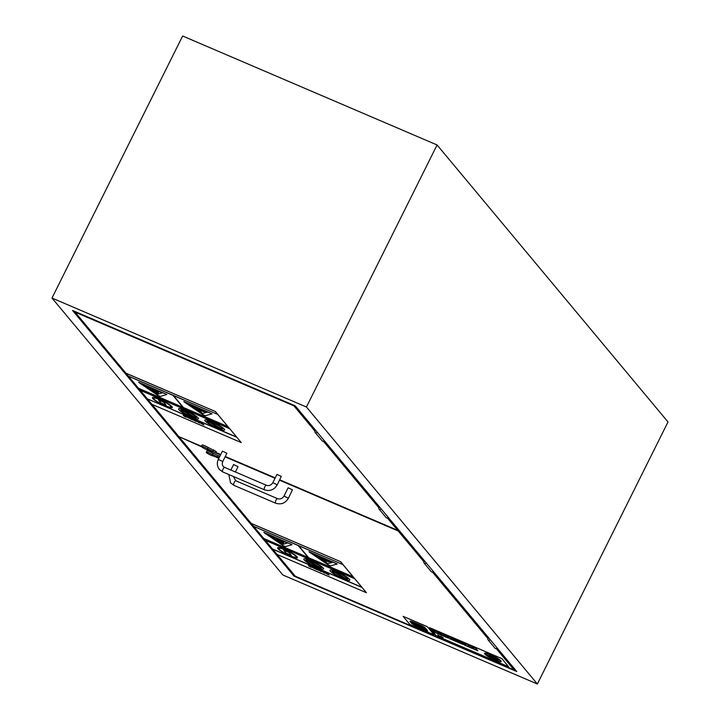 <?xml version="1.0" encoding="UTF-8"?>
<svg xmlns="http://www.w3.org/2000/svg" width="720" height="720" viewBox="0 0 720 720"><rect width="100%" height="100%" fill="white"/><g stroke="black" fill="none" stroke-linecap="round" stroke-linejoin="round"><path stroke-width="1.08" d="M295.272 405.864L516.771 671.535L294.048 576.144L72.549 310.473L295.272 405.864M294.048 576.144L294.48 575.271M51.993 298.044L282.915 575.028L537.363 684L306.432 407.016L437.085 144.972L182.637 36L51.993 298.044L306.432 407.016M437.085 144.972L668.007 421.956L537.363 684M317.16 432.108A1.233 1.143 140.2 0 1 315.144 432.441L322.2 440.892A1.233 1.143 -39.8 0 0 324.207 440.559M315.144 432.441A1.233 1.143 140.2 0 1 315.837 430.524M378.936 507.852A1.233 1.143 -39.8 0 0 379.053 509.094L386.109 517.545A1.233 1.143 -39.8 0 0 388.116 517.221A1.233 1.143 -39.8 0 1 386.109 517.545L379.053 509.094A1.233 1.143 -39.8 0 0 381.069 508.761A1.233 1.143 -39.8 0 1 379.053 509.094A1.233 1.143 -39.8 0 1 379.746 507.177A1.233 1.143 -39.8 0 0 378.936 507.852L323.397 441.234M424.854 561.285A1.233 1.143 -39.8 0 0 424.17 563.202L431.217 571.662A1.233 1.143 -39.8 0 0 433.224 571.329M424.17 563.202A1.233 1.143 -39.8 0 0 426.177 562.869M487.962 638.622A1.233 1.143 -39.8 0 0 488.079 639.864L495.126 648.315A1.233 1.143 -39.8 0 0 497.133 647.982A1.233 1.143 -39.8 0 1 495.126 648.315L488.079 639.864A1.233 1.143 -39.8 0 0 490.086 639.531A1.233 1.143 -39.8 0 1 488.079 639.864A1.233 1.143 -39.8 0 1 488.763 637.947A1.233 1.143 -39.8 0 0 487.962 638.622L432.423 572.004M75.321 311.661L75.087 312.129L293.877 405.828L294.111 405.36M398.187 529.299L397.674 530.325L387.306 517.887M315.027 431.19L293.877 405.828M75.087 312.129L126.027 373.293L215.433 411.534L126.045 373.248M151.956 404.325L178.884 436.626L201.465 446.292M397.674 530.325L279.747 479.826M275.22 477.882L225.27 456.489M220.734 454.545L215.829 452.448M201.429 446.373L202.077 445.068A4.185 0.666 26.5 0 1 204.318 445.536A4.185 0.666 26.5 0 1 208.152 447.48L216.261 451.566L215.613 452.871L207.504 448.785A4.185 0.666 -153.5 0 0 203.67 446.832A4.185 0.666 -153.5 0 0 201.429 446.373A4.185 0.666 -153.5 0 0 204.354 448.569A4.185 0.666 -153.5 0 0 208.683 450.198L215.613 452.871M272.844 482.652L276.957 474.399L281.286 476.406L277.245 484.848C274.167 489.861 269.901 491.508 264.438 489.798A2.457 0.828 113.2 0 1 264.33 489.708A2.457 0.828 113.2 0 1 264.735 487.017A2.457 0.828 113.2 0 1 266.382 485.271C269.037 486.117 271.188 485.244 272.844 482.652L277.245 484.848M222.552 451.242L226.881 453.258L222.759 461.511L218.43 459.504M208.152 447.48L207.504 448.785M179.658 436.95L201.699 446.85M215.64 452.817L220.554 454.923M225.081 456.858L275.04 478.26M279.567 480.195L398.259 531.027L398.772 530.001M514.557 668.871L514.044 669.897L496.332 648.657M424.053 561.96L398.259 531.027M179.469 437.328L251.217 523.449L340.623 561.69L251.235 523.404M277.155 554.49L295.245 576.198L514.044 669.897M213.021 453.312L212.364 454.617A4.185 0.666 -153.5 0 0 208.53 452.664A4.185 0.666 -153.5 0 0 206.289 452.205L206.937 450.9A4.185 0.666 26.5 0 1 209.187 451.359A4.185 0.666 26.5 0 1 213.021 453.312L219.843 456.345M284.004 496.035L288.117 487.782L292.455 489.789L288.405 498.231C285.327 503.244 281.061 504.891 275.598 503.181A2.457 0.828 113.2 0 1 275.49 503.091A2.457 0.828 113.2 0 1 275.895 500.4A2.457 0.828 113.2 0 1 277.542 498.663C280.197 499.5 282.348 498.627 284.004 496.035L288.405 498.231M233.712 464.634L238.041 466.641L235.368 471.996M206.289 452.205A4.185 0.666 -153.5 0 0 209.214 454.401A4.185 0.666 -153.5 0 0 213.543 456.03L218.862 458.307M219.195 457.65L212.364 454.617M419.112 626.265L421.596 627.543A4.833 0.774 -153.5 0 0 425.142 628.479A4.833 0.774 -153.5 0 0 419.292 624.78L417.087 623.835L418.545 625.581L421.686 626.778L419.94 625.554L422.784 627.309L419.112 626.265M420.687 625.347A4.833 0.774 26.5 0 1 425.169 628.434A4.833 0.774 26.5 0 1 425.151 628.452L425.169 628.434M421.641 627.075L418.761 625.842M421.668 627.03L422.793 627.282M420.165 625.752L421.704 626.733M410.076 621.585L411.345 623.115A4.887 0.774 -153.5 0 0 416.691 626.202L427.653 630.9L425.34 628.128A4.68 0.747 -153.5 0 0 420.012 625.005L413.298 622.134A4.743 0.756 -153.5 0 0 409.977 621.288A4.743 0.756 -153.5 0 0 410.076 621.585M416.628 626.13A4.779 0.765 26.5 0 1 411.561 623.205L410.283 621.675A4.482 0.711 26.5 0 1 410.193 621.387A4.482 0.711 26.5 0 1 413.352 622.206L420.075 625.077A4.482 0.711 26.5 0 1 425.133 628.038L427.383 630.738L416.628 626.13L427.32 630.657M410.31 621.63L411.561 623.205M411.579 623.16A4.779 0.765 -153.5 0 0 415.278 625.455M415.737 625.671A4.779 0.765 -153.5 0 0 416.655 626.085M410.004 621.243L409.977 621.288A4.743 0.756 26.5 0 1 410.004 621.243A4.743 0.756 26.5 0 1 413.316 622.089L420.039 624.969A4.68 0.747 26.5 0 1 425.367 628.083L427.653 630.9M415.377 623.403L412.164 622.026L415.224 623.223M412.011 621.846L415.251 623.178M422.793 628.461L425.889 629.784M414.684 624.744L417.159 626.283A3.096 0.495 -153.5 0 0 419.589 626.958A3.096 0.495 -153.5 0 0 415.692 624.528L413.334 623.403L418.122 625.401L417.51 624.672L413.019 622.746A3.033 0.486 -153.5 0 0 411.03 622.26A3.033 0.486 -153.5 0 0 414.468 624.483L416.835 625.608M413.361 623.394L415.719 624.483A3.096 0.495 26.5 0 1 419.607 626.913A3.096 0.495 26.5 0 1 419.598 626.931L419.607 626.913M411.048 622.215L411.03 622.26A3.033 0.486 26.5 0 1 411.048 622.215A3.033 0.486 26.5 0 1 413.037 622.701L418.122 625.401M403.137 616.383L409.833 624.42L434.097 634.806L427.419 626.733L403.155 616.338L427.401 626.778M427.419 626.733L434.097 634.806M306.468 558.027L305.883 557.829M305.766 557.622L354.681 578.691L307.458 558.522M319.068 562.527L320.004 563.652M318.375 562.23L319.086 562.482M308.97 558.315L307.737 557.883L310.113 559.278L308.232 558.405L310.833 559.476M307.728 557.784L310.545 559.116M308.232 558.405L310.131 559.242M308.988 558.27L308.448 558.135M317.799 569.763L316.026 569.367L318.465 570.042L315.081 568.233L317.826 569.718M315.828 569.124L317.115 569.718M318.384 570.321L317.556 569.331M315.081 568.233L317.574 569.295M299.502 554.868L300.951 555.489L300.015 554.364L296.946 553.05L299.502 554.868M298.539 554.049L297.9 553.986M299.871 554.724L298.593 554.274L299.871 554.724M299.376 554.463L298.593 554.274L299.358 554.499M299.079 554.517L300.033 554.922M296.946 553.05L299.646 554.463M300.015 554.364L299.322 554.067M300.033 554.319L300.951 555.489M297.918 553.941L298.557 554.013L297.918 553.941M325.881 566.172L326.259 565.605L322.848 564.147L325.881 566.172M322.848 564.147L326.259 565.605M325.305 565.749L324.486 565.137L325.413 565.533M324.666 565.209L325.323 565.713M294.993 552.942L297.513 554.022L293.985 551.781L296.046 552.789L294.588 552.366L296.667 553.536L294.993 552.942M296.577 552.897L293.985 551.781M296.595 552.852L297.513 554.022M296.604 553.455L294.831 552.744M296.235 553.014L294.588 552.366M320.958 563.832L323.064 564.597L321.03 563.355L322.389 564.264M320.328 563.589L320.985 563.787M319.923 563.112L323.082 564.552M321.228 563.508L320.67 563.427L321.201 563.553M322.371 564.309L321.858 564.282M320.958 571.545L322.164 571.626L318.465 569.691L321.498 571.329L318.843 570.195L320.958 571.545M319.608 570.627L321.633 571.491L319.608 570.627M319.626 570.582L321.552 571.563M322.182 571.581L318.465 569.691M321.417 571.239L318.843 570.195M315.234 561.087L318.663 563.076L316.431 561.393L317.745 561.906L318.663 563.076M316.296 561.42L317.754 562.509M327.276 573.39L325.413 572.616L326.835 573.993L329.193 575.028L326.79 573.768L328.383 574.362L327.276 573.39L328.194 573.849M328.383 574.362L328.212 573.813M326.322 573.201L328.122 574.02L326.322 573.201M326.808 573.723L329.193 575.028M326.061 572.886L325.413 572.616M326.574 573.075L327.294 573.345M326.637 573.507L327.744 573.948M313.299 560.25L312.012 559.701L313.479 560.466M312.012 559.701L313.317 560.205M325.008 572.643L322.281 571.509L324.378 573.003L325.485 573.228L322.911 571.761L324.81 572.4M324.828 572.355L322.281 571.509M324.855 572.976L324.261 572.787L324.873 572.931M322.983 572.148L324.261 572.787M322.938 571.716L323.631 572.184M323.649 572.139L324.36 572.526M324.387 572.481L325.503 573.183M306.846 558.018L307.233 557.46L303.813 555.993L306.846 558.018M303.813 555.993L307.233 557.46M306.27 557.604L305.451 556.983L306.387 557.379M305.64 557.064L306.297 557.559M311.832 567.153L312.984 567.216L315.234 568.665L311.814 567.198L315.36 568.881M313.137 567.396L314.568 568.377L313.119 567.441M314.568 568.377L313.929 568.413M312.498 567.441L314.595 568.332M306.765 558.045L307.323 558.288M307.476 558.477L306.477 558.045M307.35 558.243L354.681 578.691M306.882 558.261L307.449 558.504M311.121 566.694L308.394 565.56L310.5 567.063L311.598 567.279L309.033 565.812L310.923 566.46M310.941 566.415L308.394 565.56M310.968 567.036L310.356 566.883L310.995 566.991M309.105 566.199L310.383 566.838M309.051 565.767L309.744 566.235M309.771 566.19L310.482 566.586M310.5 566.541L311.625 567.243M301.185 555.21L304.398 556.965L301.185 555.21L303.606 556.011L304.398 556.965M302.247 555.381L302.364 556.101M301.203 555.165L302.058 555.174M263.916 538.686L265.311 540.36L305.847 557.721M272.664 549.18L277.065 554.454L366.453 592.74L361.845 587.286L272.574 549.144L361.962 587.421M354.699 578.646L353.097 576.783L308.61 557.739L298.566 545.688L342.936 564.597L253.548 526.311L298.143 545.508L308.187 557.55L263.709 538.506L353.214 576.927M324.432 560.07L319.275 557.505L324.432 560.07M322.92 559.026L319.275 557.505M322.938 558.981L324.612 559.755M323.838 559.593L324.999 560.214M324.657 560.628L327.141 561.447L324.657 560.628M326.7 561.123L324.225 560.304M326.727 560.952L329.031 561.942L326.727 560.952M326.61 560.817L329.031 561.942M326.07 559.971L330.498 561.861L326.07 559.971M330.264 561.582L325.836 559.692M309.429 552.159L328.059 564.786L330.561 565.857L337.185 564.003L309.429 552.159M314.712 554.733L332.496 562.347L327.852 563.634L314.712 554.733M308.997 551.691L337.203 563.958M314.946 554.832L327.852 563.634M327.879 563.589L332.442 562.32M319.887 567.9A8.604 1.368 26.5 0 1 310.968 564.111A8.604 1.368 26.5 0 1 306 560.16A8.604 1.368 26.5 0 1 306.459 559.971L319.887 567.9M306.009 560.142A8.604 1.368 -153.5 0 0 310.941 564.039A8.604 1.368 -153.5 0 0 319.752 567.828M307.512 560.097A8.604 1.368 26.5 0 1 316.431 563.886A8.604 1.368 26.5 0 1 321.408 567.846A8.604 1.368 26.5 0 1 320.949 568.035L307.512 560.097M307.665 560.133L320.949 568.035M320.967 567.99A8.604 1.368 -153.5 0 0 321.417 567.819M304.119 559.899A11.07 1.764 -153.5 0 0 314.64 566.415A11.07 1.764 -153.5 0 0 323.604 568.935A11.07 1.764 -153.5 0 0 314.487 562.419A11.07 1.764 -153.5 0 0 303.795 559.062A11.07 1.764 -153.5 0 0 304.119 559.899M303.804 559.044A11.07 1.764 26.5 0 1 303.822 559.017A11.07 1.764 26.5 0 1 314.505 562.383A11.07 1.764 26.5 0 1 323.622 568.899A11.07 1.764 26.5 0 1 323.613 568.917L323.622 568.899M265.5 540.585L272.484 548.955L361.872 587.241L354.798 578.826M298.656 545.724L308.637 557.694L353.097 576.783L343.053 564.741M251.217 523.449L253.566 526.266L342.936 564.597M253.755 526.491L263.727 538.461L308.124 557.469M345.888 579.078A8.604 1.368 26.5 0 1 337.014 575.253A8.604 1.368 26.5 0 1 332.172 571.374A8.604 1.368 26.5 0 1 332.739 571.176L345.888 579.078M332.19 571.347A8.604 1.368 -153.5 0 0 336.987 575.181A8.604 1.368 -153.5 0 0 345.753 578.988M333.873 571.347A8.604 1.368 26.5 0 1 342.738 575.172A8.604 1.368 26.5 0 1 347.58 579.051A8.604 1.368 26.5 0 1 347.013 579.249L333.873 571.347M334.026 571.392L347.013 579.249M347.04 579.204A8.604 1.368 -153.5 0 0 347.589 579.033M330.3 571.113A11.07 1.764 -153.5 0 0 340.821 577.62A11.07 1.764 -153.5 0 0 349.785 580.149A11.07 1.764 -153.5 0 0 340.668 573.633A11.07 1.764 -153.5 0 0 329.976 570.276A11.07 1.764 -153.5 0 0 330.3 571.113M329.976 570.276L329.994 570.231A11.07 1.764 26.5 0 1 329.994 570.231A11.07 1.764 26.5 0 1 340.686 573.588A11.07 1.764 26.5 0 1 349.803 580.104A11.07 1.764 26.5 0 1 349.794 580.131L349.803 580.104M283.725 550.233L288.936 552.411L291.321 555.345L286.128 553.122L283.725 550.233L288.909 552.456L291.321 555.345M277.947 548.685A11.07 1.764 -153.5 0 0 288.468 555.201A11.07 1.764 -153.5 0 0 297.423 557.73A11.07 1.764 -153.5 0 0 288.306 551.214A11.07 1.764 -153.5 0 0 277.614 547.848A11.07 1.764 -153.5 0 0 277.947 548.685M279.009 549.144A9.837 1.566 26.5 0 1 278.721 548.397A9.837 1.566 26.5 0 1 288.225 551.385A9.837 1.566 26.5 0 1 296.325 557.181A9.837 1.566 26.5 0 1 288.36 554.931A9.837 1.566 26.5 0 1 279.009 549.144M277.632 547.83A11.07 1.764 26.5 0 1 277.641 547.803A11.07 1.764 26.5 0 1 288.333 551.169A11.07 1.764 26.5 0 1 297.45 557.685A11.07 1.764 26.5 0 1 297.432 557.703L297.423 557.73M278.73 548.379A9.837 1.566 -153.5 0 0 279.027 549.099A9.837 1.566 -153.5 0 0 288.315 554.859A9.837 1.566 -153.5 0 0 296.334 557.154M276.777 539.694L278.577 539.937L277.047 538.686L280.593 540.207L281.889 540.981L280.602 540.801L283.779 542.691L278.073 540.468L276.795 539.649L278.478 539.874M279.306 540.036L280.593 540.207M280.611 540.162L281.889 540.981M280.728 540.819L283.779 542.691M276.318 538.587L277.047 538.686M277.074 538.641L279.333 539.991M278.343 540.9A2.862 0.459 26.5 0 1 278.253 540.675A2.862 0.459 26.5 0 1 281.025 541.548A2.862 0.459 26.5 0 1 283.383 543.24A2.862 0.459 26.5 0 1 281.061 542.583A2.862 0.459 26.5 0 1 278.343 540.9M278.271 540.657A2.862 0.459 26.5 0 1 278.28 540.639A2.862 0.459 26.5 0 1 281.043 541.503A2.862 0.459 26.5 0 1 283.401 543.195A2.862 0.459 26.5 0 1 283.392 543.213L283.383 543.24M264.294 532.827L282.969 545.499L285.48 546.579L292.068 544.68L264.294 532.827M269.667 535.437L287.442 543.051L282.807 544.338L269.667 535.437M263.853 532.386L292.068 544.653M269.901 535.536L282.807 544.338M282.825 544.293L287.388 543.024M342.954 564.552L340.605 561.735M340.623 561.69L366.453 592.74M185.931 416.538L183.204 415.395L185.31 416.898L186.408 417.123L183.834 415.647L185.733 416.295M185.751 416.25L183.204 415.395M185.778 416.871L185.166 416.727L185.796 416.826M183.906 416.043L185.193 416.682M183.861 415.611L184.554 416.07M184.572 416.034L185.292 416.421M185.31 416.376L186.435 417.078M186.525 409.419L185.418 409.086L186.705 409.635M185.238 408.87L186.543 409.374M178.569 405.981L180.342 407.304L180.729 406.737L178.569 405.981L179.928 406.566M178.947 406.269L179.766 406.881L178.947 406.269M179.127 406.341L179.883 406.665M178.056 405.594L177.309 405.279M178.083 405.558L178.587 405.936M180.018 406.386L180.729 406.737M192.717 412.389L194.607 413.217L192.618 411.822L191.538 411.588L193.986 412.911M192.042 412.101L192.735 412.344M192.789 411.966L194.634 413.181M192.249 411.831L192.771 412.011M191.565 411.543L194.346 412.812M176.688 405.342L174.681 404.496L176.688 405.342M174.699 404.451L175.554 404.46L174.681 404.496M175.554 404.46L177.885 406.251M175.365 404.712L175.86 405.378M197.262 414.549L197.649 413.991L194.229 412.524L197.262 414.549M194.229 412.524L197.649 413.991M196.686 414.135L195.867 413.514L196.794 413.91M196.047 413.586L196.704 414.09M168.219 402.111L170.748 403.191L167.211 400.95L169.281 401.958L167.976 401.724L169.902 402.705L168.219 402.111M169.803 402.066L167.211 400.95M169.83 402.021L170.748 403.191M169.83 402.624L168.057 401.922M169.461 402.183L167.823 401.535M192.609 419.598L190.836 419.202L193.275 419.886L189.891 418.077L192.636 419.553M190.629 418.959L191.925 419.562M193.194 420.165L192.366 419.175M189.891 418.077L192.384 419.13M195.759 421.38L196.974 421.461L193.275 419.526L196.299 421.164L193.653 420.03L195.759 421.38M194.418 420.462L196.443 421.326L194.418 420.462M194.436 420.417L196.362 421.407M196.992 421.416L193.275 419.526M196.218 421.083L193.653 420.03M199.575 414.81L198.153 414.414L198.747 414.999L201.672 416.439L199.575 414.81L200.754 415.269L201.672 416.439M198.153 414.414L199.593 414.765M200.205 415.206L198.873 414.729L200.205 415.206M200.61 415.692L199.395 415.26L200.61 415.692M199.125 414.693L200.385 415.422M199.683 415.251L200.763 415.872M202.086 423.225L200.223 422.451L201.645 423.837L204.003 424.872L201.6 423.603L203.193 424.197L202.086 423.225L203.004 423.693M203.193 424.197L203.022 423.648M201.132 423.036L202.932 423.855L201.132 423.036M201.618 423.558L204.003 424.872M200.871 422.73L200.223 422.451M201.375 422.91L202.104 423.18M201.447 423.351L202.554 423.792M190.413 411.21L188.703 410.472L190.782 411.651L189.099 411.048L191.628 412.137L190.683 411.003L188.1 409.896L190.413 411.21M188.703 410.472L190.341 411.129M188.946 410.859L190.71 411.57M188.1 409.896L190.71 410.967L191.628 412.137M199.818 422.478L197.091 421.344L199.188 422.847L200.295 423.072L197.721 421.596L199.611 422.244M199.638 422.199L197.091 421.344M199.665 422.82L199.053 422.667L199.683 422.775M197.793 421.983L199.071 422.631M197.739 421.551L198.441 422.019M198.459 421.974L199.17 422.37M199.197 422.325L200.313 423.027M180.873 406.8L184.203 408.951L180.873 406.8L183.294 407.79L184.203 408.951M190.044 418.5L186.624 417.033L190.044 418.5M187.947 417.24L189.378 418.212L187.929 417.285M189.378 418.212L188.739 418.257M186.642 416.988L190.071 418.455M187.308 417.276L189.405 418.176M171.81 403.416L174.096 404.271L170.568 402.489L173.421 403.929M171.162 403.173L171.837 403.38M173.664 404.415L171.882 402.939M170.568 402.489L171.9 402.894M171.432 402.921L172.431 403.578M173.394 403.974L172.746 403.884M147.474 399.015L151.866 404.289L241.263 442.575L236.799 437.22L147.267 398.835L236.772 437.265M138.726 388.521L140.121 390.204L229.509 428.481L227.907 426.627L183.42 407.574L173.376 395.523L217.746 414.432L128.349 376.155L172.953 395.343L182.997 407.394L138.636 388.485L228.024 426.762M199.242 409.905L194.085 407.349L199.242 409.905M197.73 408.861L194.085 407.349M197.748 408.816L199.422 409.59M198.648 409.437L199.809 410.049M199.467 410.463L201.942 411.282L199.467 410.463M201.51 410.958L199.026 410.148M201.537 410.787L203.841 411.777L201.537 410.787M201.42 410.652L203.841 411.777M200.88 409.806L205.299 411.705L200.88 409.806M205.074 411.426L200.646 409.527M184.23 402.003L202.86 414.63L205.371 415.701L211.995 413.838L184.23 402.003M189.522 404.568L207.306 412.182L202.662 413.469L189.522 404.568M183.807 401.535L212.013 413.793M189.756 404.667L202.662 413.469M202.68 413.433L207.252 412.164M194.697 417.744A8.604 1.368 26.5 0 1 185.778 413.955A8.604 1.368 26.5 0 1 180.81 409.995A8.604 1.368 26.5 0 1 181.269 409.806L194.697 417.744M180.819 409.977A8.604 1.368 -153.5 0 0 185.751 413.874A8.604 1.368 -153.5 0 0 194.562 417.663M182.322 409.932A8.604 1.368 26.5 0 1 191.241 413.73A8.604 1.368 26.5 0 1 196.209 417.681A8.604 1.368 26.5 0 1 195.75 417.87L182.322 409.932M182.475 409.968L195.75 417.87M178.929 409.734A11.07 1.764 -153.5 0 0 189.45 416.25A11.07 1.764 -153.5 0 0 198.414 418.779A11.07 1.764 -153.5 0 0 189.297 412.263A11.07 1.764 -153.5 0 0 178.605 408.897A11.07 1.764 -153.5 0 0 178.929 409.734M178.605 408.897L178.623 408.861A11.07 1.764 26.5 0 1 178.623 408.861A11.07 1.764 26.5 0 1 189.315 412.218A11.07 1.764 26.5 0 1 198.432 418.734A11.07 1.764 26.5 0 1 198.423 418.752L198.432 418.734M140.31 390.42L147.285 398.799L236.682 437.076L229.626 428.625L140.103 390.24L229.608 428.67M173.466 395.568L183.447 407.529L227.925 426.582L217.863 414.576M126.027 373.293L128.376 376.11L217.746 414.432M128.556 376.335L138.537 388.296L182.925 407.313M220.698 428.913A8.604 1.368 26.5 0 1 211.824 425.088A8.604 1.368 26.5 0 1 206.982 421.209A8.604 1.368 26.5 0 1 207.549 421.02L220.698 428.913M207 421.191A8.604 1.368 -153.5 0 0 211.797 425.016A8.604 1.368 -153.5 0 0 220.563 428.832M208.674 421.191A8.604 1.368 26.5 0 1 217.548 425.016A8.604 1.368 26.5 0 1 222.39 428.895A8.604 1.368 26.5 0 1 221.823 429.084L208.674 421.191M208.836 421.227L221.823 429.084M221.85 429.039A8.604 1.368 -153.5 0 0 222.399 428.868M205.11 420.948A11.07 1.764 -153.5 0 0 215.631 427.464A11.07 1.764 -153.5 0 0 224.595 429.993A11.07 1.764 -153.5 0 0 215.478 423.468A11.07 1.764 -153.5 0 0 204.786 420.111A11.07 1.764 -153.5 0 0 205.11 420.948M204.786 420.111L204.804 420.066A11.07 1.764 26.5 0 1 204.804 420.066A11.07 1.764 26.5 0 1 215.496 423.432A11.07 1.764 26.5 0 1 224.613 429.948A11.07 1.764 26.5 0 1 224.604 429.966L224.613 429.948M158.535 400.077L163.746 402.255L166.122 405.18L160.938 402.957L158.535 400.077L163.719 402.291L166.122 405.18M152.757 398.529A11.07 1.764 -153.5 0 0 163.269 405.036A11.07 1.764 -153.5 0 0 172.233 407.565A11.07 1.764 -153.5 0 0 163.116 401.049A11.07 1.764 -153.5 0 0 152.424 397.692A11.07 1.764 -153.5 0 0 152.757 398.529M153.819 398.979A9.837 1.566 26.5 0 1 153.531 398.241A9.837 1.566 26.5 0 1 163.026 401.22A9.837 1.566 26.5 0 1 171.135 407.016A9.837 1.566 26.5 0 1 163.17 404.775A9.837 1.566 26.5 0 1 153.819 398.979M152.424 397.692L152.451 397.647A11.07 1.764 26.5 0 1 152.451 397.647A11.07 1.764 26.5 0 1 163.143 401.004A11.07 1.764 26.5 0 1 172.26 407.52A11.07 1.764 26.5 0 1 172.242 407.547M153.54 398.214A9.837 1.566 -153.5 0 0 153.837 398.934A9.837 1.566 -153.5 0 0 163.125 404.694A9.837 1.566 -153.5 0 0 171.144 406.998M151.578 389.529L153.387 389.772L151.119 388.431L155.403 390.042L156.699 390.816L155.412 390.645L158.589 392.535L152.874 390.303L151.605 389.484L153.279 389.709M154.116 389.871L155.403 390.042M155.421 389.997L156.699 390.816M155.538 390.663L158.589 392.535M151.119 388.431L151.857 388.53M151.884 388.485L154.143 389.826M153.144 390.735A2.862 0.459 26.5 0 1 153.063 390.519A2.862 0.459 26.5 0 1 155.826 391.392A2.862 0.459 26.5 0 1 158.193 393.075A2.862 0.459 26.5 0 1 155.871 392.418A2.862 0.459 26.5 0 1 153.144 390.735M153.081 390.501A2.862 0.459 26.5 0 1 153.081 390.474A2.862 0.459 26.5 0 1 155.853 391.347A2.862 0.459 26.5 0 1 158.211 393.03A2.862 0.459 26.5 0 1 158.202 393.048L158.193 393.075M139.095 382.671L157.779 395.343L160.281 396.414L166.869 394.515L139.095 382.671M144.477 385.272L162.252 392.886L157.617 394.182L144.477 385.272M138.654 382.221L166.878 394.488M144.711 385.371L157.617 394.182M157.635 394.137L162.198 392.868M217.764 414.396L215.415 411.57M215.433 411.534L241.263 442.575M488.763 655.92L497.547 659.682M497.574 659.637L497.925 660.132M446.58 637.128L444.186 635.796L446.193 636.66M444.186 635.796L446.22 636.615M463.95 643.77L465.957 645.372L463.95 643.77L464.994 644.211M465.012 644.166L465.957 645.372M477.864 650.808L475.452 647.919L462.042 642.177L464.454 645.066L477.864 650.808L475.452 647.919M462.042 642.177L475.479 647.874M477.324 650.484L464.76 645.102L462.591 642.501L475.146 647.874L477.324 650.484M462.681 642.537L464.787 645.066L477.252 650.403M441.531 637.227L443.232 637.83L440.712 636.237L442.629 637.506M440.712 636.237L443.232 637.83M448.155 638.082L445.743 635.193L432.333 629.451L434.745 632.34L448.155 638.082L445.743 635.193M432.333 629.451L445.761 635.148M447.606 637.758L435.051 632.385L432.882 629.775L445.437 635.148L447.606 637.758M432.972 629.811L435.069 632.34L447.543 637.677M438.471 635.598L439.308 635.904M439.632 636.219L438.507 635.931M440.298 636.57L437.679 634.941M474.093 648.855L472.401 646.821L467.775 644.841L469.467 646.875L474.093 648.855L472.401 646.821M467.775 644.841L472.419 646.776M447.192 635.814L449.595 638.703L463.005 644.445L460.602 641.556L447.21 635.769L460.602 641.556M449.91 638.748L447.732 636.138L460.287 641.511L462.465 644.121L449.91 638.748L462.393 644.04M447.822 636.174L449.928 638.703M460.62 641.511L463.005 644.445M458.703 641.151L450.675 637.587L458.532 640.953M450.675 637.587L458.559 640.908M451.251 638.271L459.108 641.637M459.126 641.592L459.495 642.105M460.35 643.131L451.926 639.09L459.783 642.456M451.926 639.09L459.81 642.411M484.812 654.003A9.297 1.485 -153.5 0 0 493.65 659.475A9.297 1.485 -153.5 0 0 501.174 661.599A9.297 1.485 -153.5 0 0 493.524 656.118A9.297 1.485 -153.5 0 0 484.542 653.301A9.297 1.485 -153.5 0 0 484.812 654.003M485.667 654.363A8.316 1.323 26.5 0 1 485.415 653.742A8.316 1.323 26.5 0 1 493.452 656.262A8.316 1.323 26.5 0 1 500.301 661.158A8.316 1.323 26.5 0 1 493.569 659.259A8.316 1.323 26.5 0 1 485.667 654.363M485.433 653.715A8.316 1.323 -153.5 0 0 485.685 654.318A8.316 1.323 -153.5 0 0 493.524 659.187A8.316 1.323 -153.5 0 0 500.31 661.131M484.542 653.301L484.56 653.256A9.297 1.485 26.5 0 1 484.56 653.256A9.297 1.485 26.5 0 1 493.542 656.073A9.297 1.485 26.5 0 1 501.201 661.554A9.297 1.485 26.5 0 1 501.192 661.572M441.801 634.626L440.109 633.897L441.801 634.626L441.36 634.095M439.668 633.366L441.387 634.05M489.528 655.038L493.65 656.811M445.995 636.417L443.592 635.094L445.608 635.949M443.592 635.094L445.626 635.913M442.998 634.374L445.005 635.238M445.032 635.193L445.392 635.697M442.431 635.382L437.823 633.042L441.972 634.824M437.823 633.042L441.99 634.779M434.457 630.72L440.82 633.447M440.847 633.402L441.207 633.906M495.306 658.098L489.186 655.326L495.108 657.855M489.186 655.326L495.126 657.81M490.743 657.225L496.746 659.799M487.08 654.894L498.636 659.997M429.525 627.687L436.221 635.724L508.59 666.711L501.912 658.638L429.552 627.642L501.894 658.683M501.912 658.638L508.59 666.711M213.48 449.766L212.823 451.062M266.382 485.271L224.667 467.406A2.457 0.828 113.2 0 0 223.02 469.152A2.457 0.828 113.2 0 0 222.615 471.843A2.457 0.828 113.2 0 0 222.723 471.924L264.438 489.798M218.34 455.589L217.683 456.894M277.542 498.663L235.827 480.789A2.457 0.828 113.2 0 0 234.18 482.535A2.457 0.828 113.2 0 0 233.775 485.226A2.457 0.828 113.2 0 0 233.883 485.316L275.598 503.181M222.723 471.924L219.393 469.449C217.044 466.353 216.702 462.969 218.358 459.315L222.471 451.062M224.667 467.406C222.363 466.191 221.733 464.22 222.759 461.511M233.883 485.316L230.553 482.832L228.816 474.534M235.827 480.789L233.433 476.514M233.64 464.445L230.841 470.052"/></g></svg>
